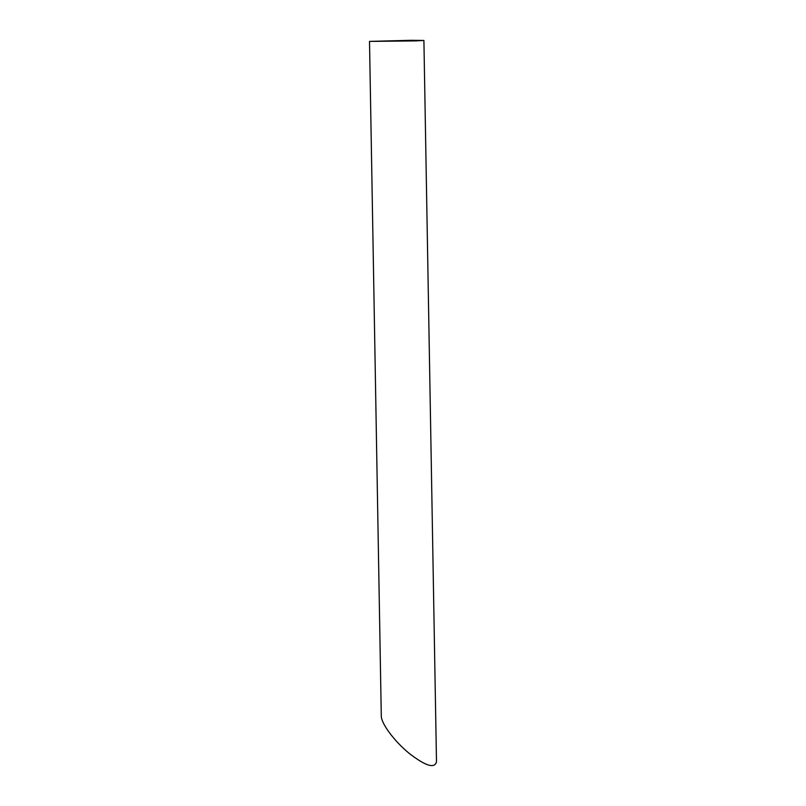 <?xml version="1.0" encoding="UTF-8"?>
<svg xmlns="http://www.w3.org/2000/svg" width="806" height="806" viewBox="0 0 806 806"><rect width="100%" height="100%" fill="white"/><g stroke="black" fill="none" stroke-linecap="round" stroke-linejoin="round"><path stroke-width="1.21" d="M406.093 40.512L378.578 41.237L406.093 40.512M410.788 40.31L369.511 41.398L415.936 40.894L423.906 40.451L410.788 40.31M423.906 40.451L436.489 761.62C434.877 768.914 425.77 766.163 409.146 753.348C394.376 741.218 381.309 723.728 381.288 716.05L369.511 41.398"/></g></svg>
